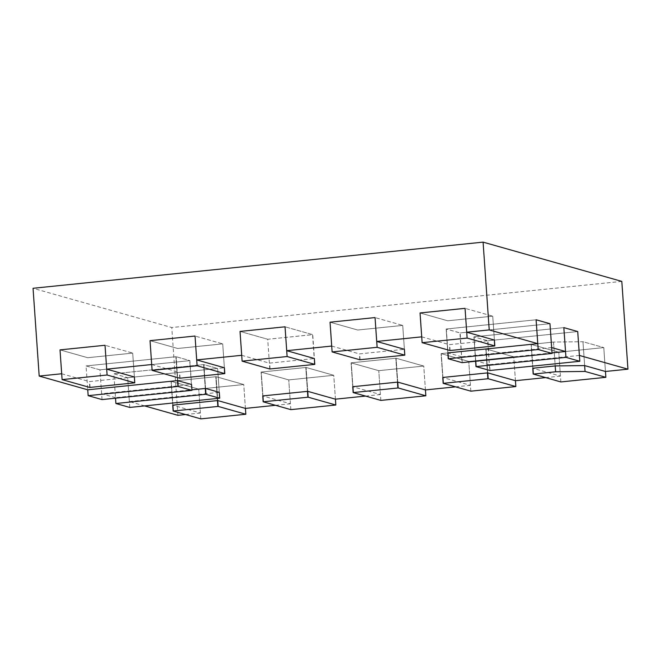 <?xml version="1.0" encoding="UTF-8"?>
<svg xmlns="http://www.w3.org/2000/svg" width="661" height="661" viewBox="0 0 661 661"><rect width="100%" height="100%" fill="white"/><g stroke="black" fill="none" stroke-linecap="round" stroke-linejoin="round"><path stroke-width="0.5" stroke-dasharray="3.31 2.48" d="M553.53 342.051L555.199 365.93L553.53 342.051L582.969 341.712L584.638 365.583L582.969 341.712L603.782 347.595L605.451 371.474L603.782 347.595L558.776 352.214L531.089 344.373L553.53 342.051L582.969 341.712L603.782 347.595L558.776 352.214L531.089 344.373L553.53 342.051M560.85 381.942L558.776 352.214L560.445 376.092L532.766 368.26L531.089 344.373L532.758 368.251M515.44 380.703L513.771 356.824L468.773 361.443L441.085 353.61L486.099 349L513.771 356.824L468.773 361.443L441.085 353.61L486.099 349L513.771 356.824L515.44 380.703M470.847 391.172L468.773 361.443L470.442 385.322L442.763 377.489L441.094 353.61L442.754 377.481M425.436 389.932L423.767 366.062L378.761 370.672L351.074 362.839L396.088 358.229L423.767 366.062L378.761 370.672L351.074 362.839L396.088 358.229L423.767 366.062L425.436 389.932M380.843 400.401L378.761 370.672L380.43 394.551L352.759 386.718L351.082 362.848L352.751 386.71M335.433 399.17L333.755 375.291L288.758 379.91L261.07 372.069L306.084 367.458L333.755 375.291L288.758 379.91L261.07 372.069L306.084 367.458L333.755 375.291L335.433 399.17M290.832 409.638L288.758 379.91L290.427 403.78L262.748 395.956L261.07 372.069L262.739 395.947M245.421 408.399L243.752 384.52L198.746 389.139L171.059 381.298L216.073 376.687L243.752 384.52L198.746 389.139L171.059 381.298L216.073 376.687L243.752 384.52L245.421 408.399M200.828 418.867L198.746 389.139L200.415 413.018L172.744 405.185L171.059 381.298L172.736 405.176M420.049 312.959L447.72 320.792L492.726 316.173L465.047 308.348L492.726 316.173L494.403 340.06L492.726 316.173L494.403 340.06L492.726 316.173L447.72 320.792L420.049 312.959M330.037 322.196L357.717 330.021L402.723 325.41L375.043 317.577L402.723 325.41L404.4 349.289L402.723 325.41L404.4 349.289L402.723 325.41L357.717 330.021L330.037 322.196M269.787 368.987L267.713 339.258L240.034 331.425L267.713 339.258L312.711 334.64L285.04 326.807L312.727 334.648L314.396 358.518M150.03 340.655L177.702 348.487L222.707 343.869L195.028 336.036L222.707 343.869L224.385 367.756L222.707 343.869L224.385 367.756L222.707 343.869L177.702 348.487L150.03 340.655M60.019 349.884L87.698 357.717L132.704 353.098L105.025 345.273L132.704 353.098L134.381 376.985L132.704 353.098L134.381 376.985L132.704 353.098L87.698 357.717L60.019 349.884M552.018 352.891L475.738 360.708L474.069 336.837L563.85 327.625L473.904 336.87L475.78 361.253M579.391 355.428L489.322 364.641L487.653 340.762L473.912 336.879L487.942 340.762L489.727 370.49M577.722 331.549L487.942 340.762L577.722 331.549M446.324 328.988L536.104 319.775L446.158 329.021L447.993 352.858L446.324 328.988M551.646 347.579L461.576 356.791L459.907 332.913L446.167 329.029L460.196 332.913L461.981 362.641M549.977 323.7L460.196 332.913L549.977 323.7M129.771 407.432L127.689 377.704L113.816 373.779L115.526 398.203M144.652 405.912L129.366 401.582L127.689 377.704L217.643 368.466L203.605 364.575L113.816 373.779L115.493 397.658L191.938 389.816M102.025 399.583L99.943 369.854L86.07 365.93L87.739 389.808L86.07 365.93L175.859 356.725L86.07 365.93L99.943 369.854L189.732 360.65L176.148 356.717L189.897 360.617L191.566 384.487M560.445 376.092L545.565 377.613M470.442 385.322L455.561 386.85M380.43 394.551L365.55 396.079M290.427 403.78L275.546 405.309M200.415 413.018L185.543 414.538M129.366 401.582L219.312 392.337L217.643 368.466L203.605 364.575L113.816 373.779L127.689 377.704L217.626 368.458L219.312 392.337M115.493 397.658L101.62 393.733L191.401 384.528M61.688 373.762L89.367 381.595L134.381 376.985M151.7 364.533L179.371 372.366L224.385 367.756M241.703 355.304L269.382 363.129L314.223 358.559M331.706 346.067L359.386 353.899L404.4 349.289M421.718 336.837L449.389 344.67L494.403 340.06M461.576 356.791L447.836 352.9L446.158 329.021L447.828 352.9M489.322 364.641L475.738 360.708M621.811 281.388L171.777 327.542L33.05 288.287M177.916 415.323L171.777 327.542M269.382 363.129L267.713 339.258L312.554 334.681L314.636 364.409M101.62 393.733L99.943 369.854L189.732 360.65L191.806 390.378M532.923 368.218L531.254 344.34L532.923 368.218M487.768 372.87L486.099 349L487.768 372.87M487.471 372.878L485.802 349L487.471 372.878M442.92 377.448L441.251 353.569L442.92 377.448M397.757 382.108L396.088 358.229L397.757 382.108M397.468 382.108L395.799 358.229L397.468 382.108M352.908 386.677L351.239 362.798L352.908 386.677M307.753 391.337L306.084 367.458L307.753 391.337M307.456 391.337L305.787 367.466L307.456 391.337M262.904 395.906L261.235 372.036L262.904 395.906M217.75 400.566L216.073 376.687L217.75 400.566M217.452 400.574L215.783 376.696L217.452 400.574M172.901 405.143L171.232 381.265L172.901 405.143M449.802 350.52L449.389 344.67M450.1 350.52L449.687 344.662M494.651 345.951L494.238 340.093M359.799 359.749L359.386 353.899M360.088 359.749L359.683 353.899M404.639 355.18L404.235 349.33M270.085 368.978L269.671 363.129M179.784 378.216L179.371 372.366M180.073 378.208L179.668 372.358M224.633 373.639L224.219 367.789M89.772 387.445L89.367 381.595M90.07 387.445L89.665 381.587M134.621 382.876L134.216 377.018M475.623 361.27L473.904 336.87L475.614 361.27M490.024 370.49L489.611 364.632M462.279 362.641L461.865 356.783M219.551 398.228L219.146 392.378M219.303 392.337L217.626 368.458L219.303 392.337M205.563 388.445L203.894 364.575L205.563 388.445M205.274 388.453L203.605 364.575L205.274 388.453M177.817 380.596L176.148 356.717L177.817 380.596M177.528 380.604L175.859 356.725L177.528 380.604M352.743 386.718L351.074 362.839L352.743 386.718"/><path stroke-width="0.99" d="M585.051 371.441L605.856 377.324L605.451 371.474L584.638 365.583L585.051 371.441L555.612 371.779L533.336 374.068L532.923 368.218L555.199 365.93L555.612 371.779M533.336 374.068L560.85 381.942L605.856 377.324M442.754 377.481L443.159 383.339L470.847 391.172L515.853 386.553L515.44 380.703L487.768 372.87L442.92 377.448L443.159 383.339L488.173 378.728L515.853 386.553M425.841 395.79L398.17 387.957L353.164 392.576L380.843 400.401L425.841 395.79L425.436 389.932L397.757 382.108L352.751 386.71L353.164 392.56M262.739 395.947L263.144 401.797L290.832 409.638L335.838 405.019L335.433 399.17L307.753 391.337L262.904 395.906L263.144 401.797L308.158 397.187L335.838 405.019M172.736 405.176L173.141 411.026L200.828 418.867L245.834 414.249L245.421 408.399L217.75 400.566L172.901 405.143L173.141 411.026L218.155 406.416L245.834 414.249M494.395 340.051L494.651 345.951L450.1 350.52L422.123 342.687L467.129 338.077L465.047 308.348L420.049 312.959L465.047 308.348L466.716 332.219L494.395 340.051L494.816 345.91L467.129 338.077M422.123 342.687L420.049 312.959L421.718 336.837L376.712 341.456L404.392 349.281L404.805 355.147L377.125 347.306L375.043 317.577L330.037 322.196L375.043 317.577L376.712 341.456M404.805 355.147L359.799 359.749L332.119 351.925L377.125 347.306M332.119 351.925L330.037 322.196L331.706 346.067L286.709 350.685L314.38 358.518L314.801 364.376L287.114 356.535L285.04 326.807L240.034 331.425L285.04 326.807L286.709 350.685M314.38 358.518L314.636 364.409L269.787 368.987L242.116 361.154L287.114 356.535M242.116 361.154L240.034 331.425L241.703 355.304L196.697 359.915L224.376 367.747L224.798 373.605L197.11 365.764L195.028 336.036L150.03 340.655L195.028 336.036L196.697 359.915M224.376 367.747L224.633 373.639L179.784 378.216L152.104 370.383L197.11 365.764M152.104 370.383L150.03 340.655L151.7 364.533L106.694 369.144L134.373 376.977L134.786 382.835L107.099 375.002L105.025 345.273L60.019 349.884L105.025 345.273L106.694 369.144M134.786 382.835L89.772 387.445L62.101 379.612L107.099 375.002M62.101 379.612L60.019 349.884L61.688 373.762L39.189 376.068L33.05 288.287L483.084 242.133L621.811 281.388L627.95 369.169L605.451 371.474M565.932 357.353L475.986 366.599L490.024 370.49L579.804 361.278L565.932 357.353L563.85 327.625L577.722 331.549L563.85 327.625L565.519 351.503L552.018 352.891M579.804 361.278L577.722 331.549L579.391 355.428L627.95 369.169M447.828 352.9L448.241 358.749L461.981 362.641L552.059 353.428L538.186 349.504L536.104 319.775L549.977 323.7L536.104 319.775L537.773 343.654L447.828 352.9L448.241 358.749L538.186 349.504M552.059 353.428L549.977 323.7L551.646 347.579L565.519 351.503M219.716 398.195L219.303 392.337L219.551 398.228L129.771 407.432L115.898 403.507L115.526 398.203M219.708 398.186L205.678 394.303L115.898 403.507M191.971 390.345L102.025 399.583L88.153 395.658L87.739 389.808L177.528 380.604L191.55 384.479L191.971 390.345L177.933 386.454L88.153 395.658M545.565 377.613L515.44 380.703M455.561 386.85L425.436 389.932M365.55 396.079L335.433 399.17M275.546 405.309L245.421 408.399M185.543 414.538L177.916 415.323L144.652 405.912M219.303 392.337L205.563 388.445L191.938 389.816M87.739 389.808L39.189 376.068M466.716 332.219L489.223 329.913L537.773 343.654M584.638 365.583L555.199 365.93M532.766 368.26L533.171 374.101L532.923 368.218M489.223 329.913L483.084 242.133M488.173 378.728L487.768 372.87M487.884 378.728L487.471 372.878M443.324 383.297L442.92 377.448M398.17 387.957L397.757 382.108M397.872 387.957L397.468 382.108M353.321 392.527L352.908 386.677M308.158 397.187L307.753 391.337M307.869 397.195L307.456 391.337M263.318 401.764L262.904 395.906M218.155 406.416L217.75 400.566M217.857 406.424L217.452 400.574M173.306 410.993L172.901 405.143M404.796 355.139L404.392 349.281M134.778 382.826L134.373 376.977M476.151 366.566L475.78 361.253M475.994 366.591L475.623 361.27L475.986 366.599M448.406 358.716L447.993 352.858M205.976 394.303L205.563 388.445M205.678 394.303L205.274 388.453M191.963 390.337L191.55 384.479M178.23 386.445L177.817 380.596M177.933 386.454L177.528 380.604M353.156 392.568L352.743 386.718"/></g></svg>
